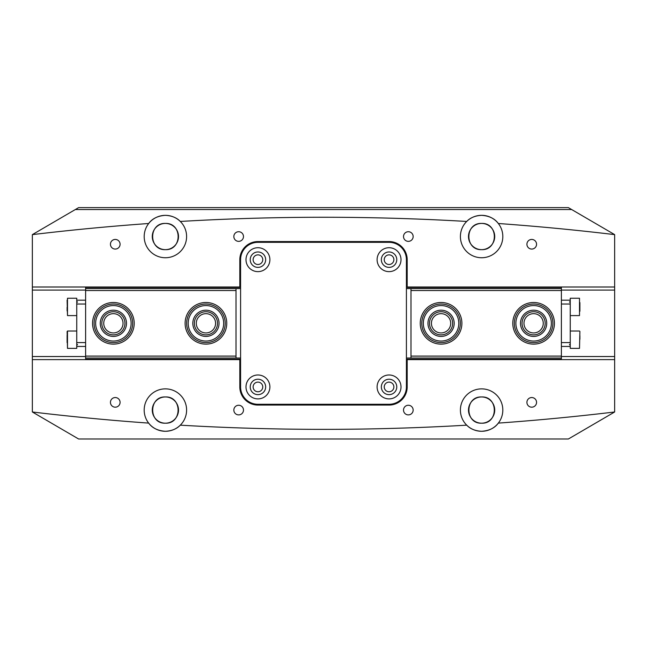 <?xml version="1.0" encoding="UTF-8"?>
<svg xmlns="http://www.w3.org/2000/svg" width="647" height="647" viewBox="0 0 647 647"><rect width="100%" height="100%" fill="white"/><g stroke="black" fill="none" stroke-linecap="round" stroke-linejoin="round"><path stroke-width="0.97" d="M257.943 382.118A4.82 4.82 0 0 0 253.123 386.938A4.82 4.82 0 0 0 257.943 391.758A4.82 4.82 0 0 0 262.763 386.938A4.82 4.82 0 0 0 257.943 382.118M389.057 382.118A4.82 4.82 0 0 0 384.237 386.938A4.82 4.82 0 0 0 389.057 391.758A4.82 4.82 0 0 0 393.877 386.938A4.82 4.82 0 0 0 389.057 382.118M238.662 405.257A4.82 4.82 0 0 0 233.842 410.077A4.82 4.82 0 0 0 238.662 414.897A4.82 4.82 0 0 0 243.482 410.077A4.82 4.82 0 0 0 238.662 405.257M408.338 405.257A4.82 4.82 0 0 0 403.518 410.077A4.82 4.82 0 0 0 408.338 414.897A4.82 4.82 0 0 0 413.158 410.077A4.82 4.82 0 0 0 408.338 405.257M115.263 397.541A4.82 4.82 0 0 0 110.443 402.361A4.82 4.82 0 0 0 115.263 407.181A4.82 4.82 0 0 0 120.083 402.361A4.82 4.82 0 0 0 115.263 397.541M531.737 397.541A4.82 4.82 0 0 0 526.917 402.361A4.82 4.82 0 0 0 531.737 407.181A4.82 4.82 0 0 0 536.557 402.361A4.82 4.82 0 0 0 531.737 397.541M257.943 254.861A4.82 4.82 0 0 0 253.123 259.682A4.82 4.82 0 0 0 257.943 264.502A4.82 4.82 0 0 0 262.763 259.682A4.82 4.82 0 0 0 257.943 254.861M389.057 254.861A4.82 4.82 0 0 0 384.237 259.682A4.82 4.82 0 0 0 389.057 264.502A4.82 4.82 0 0 0 393.877 259.682A4.82 4.82 0 0 0 389.057 254.861M238.662 231.723A4.82 4.82 0 0 0 233.842 236.543A4.82 4.82 0 0 0 238.662 241.363A4.82 4.82 0 0 0 243.482 236.543A4.82 4.82 0 0 0 238.662 231.723M408.338 231.723A4.82 4.82 0 0 0 403.518 236.543A4.82 4.82 0 0 0 408.338 241.363A4.82 4.82 0 0 0 413.158 236.543A4.82 4.82 0 0 0 408.338 231.723M115.263 239.43A4.82 4.82 0 0 0 110.443 244.251A4.82 4.82 0 0 0 115.263 249.071A4.82 4.82 0 0 0 120.083 244.251A4.82 4.82 0 0 0 115.263 239.43M531.737 239.43A4.82 4.82 0 0 0 526.917 244.251A4.82 4.82 0 0 0 531.737 249.071A4.82 4.82 0 0 0 536.557 244.251A4.82 4.82 0 0 0 531.737 239.43M481.611 396.959C498.522 396.15 498.546 423.979 481.611 423.187C464.675 424.003 464.7 396.142 481.611 396.959C464.692 396.15 464.675 423.979 481.611 423.187A13.11 13.11 0 0 1 468.493 410.077A13.11 13.11 0 0 1 481.611 396.959A13.11 13.11 0 0 1 494.72 410.077A13.11 13.11 0 0 1 481.611 423.187C498.538 424.003 498.513 396.142 481.611 396.959M165.389 396.959C148.478 396.15 148.454 423.979 165.389 423.187C182.325 424.003 182.3 396.142 165.389 396.959A13.11 13.11 0 0 0 152.28 410.077A13.11 13.11 0 0 0 165.389 423.187C148.462 424.003 148.486 396.142 165.389 396.959C182.308 396.15 182.325 423.979 165.389 423.187A13.11 13.11 0 0 0 178.507 410.077A13.11 13.11 0 0 0 165.389 396.959M481.611 249.653A13.11 13.11 0 0 1 468.493 236.543A13.11 13.11 0 0 1 481.611 223.425C464.635 222.746 464.627 250.349 481.611 249.653C464.635 250.349 464.635 222.73 481.611 223.425C498.578 222.746 498.586 250.349 481.611 249.653C498.578 250.349 498.578 222.73 481.611 223.425A13.11 13.11 0 0 1 494.72 236.543A13.11 13.11 0 0 1 481.611 249.653M614.65 411.985L568.373 438.998L78.627 438.998L32.35 411.985A2448.741 2448.741 0 0 0 148.656 423.106A21.214 21.214 0 0 1 165.389 388.863A21.214 21.214 0 0 1 180.295 425.168C176.712 428.912 171.746 430.951 165.389 431.282C157.86 430.773 152.28 428.047 148.656 423.106A21.214 21.214 0 0 0 180.295 425.168A2448.741 2448.741 0 0 0 466.705 425.168C470.288 428.912 475.254 430.951 481.611 431.282A21.214 21.214 0 0 1 461.99 402.022A21.214 21.214 0 0 1 500.665 400.76A21.214 21.214 0 0 1 481.611 431.282C489.14 430.773 494.72 428.047 498.344 423.106A2448.741 2448.741 0 0 0 614.65 411.985L614.65 359.611L406.413 359.611M406.413 287.001L614.65 287.001L614.65 234.626A2448.741 2448.741 0 0 0 498.344 223.506C494.712 218.565 489.14 215.839 481.611 215.33A21.214 21.214 0 0 1 500.665 245.852A21.214 21.214 0 0 1 461.99 244.598A21.214 21.214 0 0 1 481.611 215.33C475.246 215.669 470.272 217.707 466.705 221.452A2448.741 2448.741 0 0 0 180.295 221.452A21.214 21.214 0 0 0 146.335 245.852A21.214 21.214 0 0 0 185.01 244.598A21.214 21.214 0 0 0 180.295 221.452C176.728 217.707 171.754 215.669 165.389 215.33C157.86 215.839 152.288 218.565 148.656 223.506A2448.741 2448.741 0 0 0 32.35 234.626L75.319 209.547L571.681 209.547L568.373 207.622L78.627 207.622L75.319 209.547M165.389 223.425A13.11 13.11 0 0 0 152.28 236.543A13.11 13.11 0 0 0 165.389 249.653C148.422 250.349 148.422 222.73 165.389 223.425C148.422 222.746 148.414 250.349 165.389 249.653C182.365 250.349 182.365 222.73 165.389 223.425C182.365 222.746 182.373 250.349 165.389 249.653A13.11 13.11 0 0 0 178.507 236.543A13.11 13.11 0 0 0 165.389 223.425M191.617 438.998L139.17 438.998M331.596 438.998L315.404 438.998M32.35 234.626L32.35 287.001L240.587 287.001M614.65 234.61L571.681 209.547M614.65 287.001L614.65 359.611M32.35 411.985L32.35 287.001M240.587 359.611L239.819 359.611L239.819 386.938A18.124 18.124 0 0 0 257.943 405.062L389.057 405.062A18.124 18.124 0 0 0 407.181 386.938L407.181 359.611M239.819 359.611L32.35 359.611M407.181 287.001L407.181 259.682A18.124 18.124 0 0 0 389.057 241.557L257.943 241.557A18.124 18.124 0 0 0 239.819 259.682L239.819 287.001M92.561 323.306A20.825 20.825 0 0 1 113.387 302.481A20.825 20.825 0 0 1 134.204 323.306A20.825 20.825 0 0 1 113.387 344.131A20.825 20.825 0 0 1 92.561 323.306M185.107 323.306A20.825 20.825 0 0 1 205.932 302.481A20.825 20.825 0 0 1 226.757 323.306A20.825 20.825 0 0 1 205.932 344.131A20.825 20.825 0 0 1 185.107 323.306M123.027 323.306A9.64 9.64 0 0 0 113.387 313.666A9.64 9.64 0 0 0 103.738 323.306A9.64 9.64 0 0 0 113.387 332.946A9.64 9.64 0 0 0 123.027 323.306M215.572 323.306A9.64 9.64 0 0 0 205.932 313.666A9.64 9.64 0 0 0 196.292 323.306A9.64 9.64 0 0 0 205.932 332.946A9.64 9.64 0 0 0 215.572 323.306M240.587 287.446L85.614 287.446L85.614 288.602L240.587 288.602M240.587 359.174L85.614 359.174L85.614 356.085L236.009 356.085L236.009 358.017L240.587 358.017M85.614 356.085L85.614 288.602M236.009 288.602L236.009 356.085M236.009 290.527L85.614 290.527M85.614 359.174L85.614 359.611M85.614 287.001L85.614 287.446M236.009 358.017L85.614 358.017M554.439 323.306A20.825 20.825 0 0 1 533.613 344.131A20.825 20.825 0 0 1 512.796 323.306A20.825 20.825 0 0 1 533.613 302.481A20.825 20.825 0 0 1 554.439 323.306M461.893 323.306A20.825 20.825 0 0 1 441.068 344.131A20.825 20.825 0 0 1 420.243 323.306A20.825 20.825 0 0 1 441.068 302.481A20.825 20.825 0 0 1 461.893 323.306M523.973 323.306A9.64 9.64 0 0 0 533.613 332.946A9.64 9.64 0 0 0 543.262 323.306A9.64 9.64 0 0 0 533.613 313.666A9.64 9.64 0 0 0 523.973 323.306M431.428 323.306A9.64 9.64 0 0 0 441.068 332.946A9.64 9.64 0 0 0 450.708 323.306A9.64 9.64 0 0 0 441.068 313.666A9.64 9.64 0 0 0 431.428 323.306M406.413 359.174L561.386 359.174L561.386 358.017L406.413 358.017M406.413 287.446L561.386 287.446L561.386 290.527L410.991 290.527L410.991 288.602L406.413 288.602M561.386 290.527L561.386 358.017M410.991 358.017L410.991 290.527M410.991 356.085L561.386 356.085M561.386 287.446L561.386 287.001M561.386 359.611L561.386 359.174M410.991 288.602L561.386 288.602M269.896 259.682A11.953 11.953 0 0 1 257.943 271.635A11.953 11.953 0 0 1 245.989 259.682A11.953 11.953 0 0 1 257.943 247.72A11.953 11.953 0 0 1 269.896 259.682M250.227 259.682A7.715 7.715 0 0 0 257.943 267.389A7.715 7.715 0 0 0 265.658 259.682A7.715 7.715 0 0 0 257.943 251.966A7.715 7.715 0 0 0 250.227 259.682M401.011 259.682A11.953 11.953 0 0 1 389.057 271.635A11.953 11.953 0 0 1 377.104 259.682A11.953 11.953 0 0 1 389.057 247.72A11.953 11.953 0 0 1 401.011 259.682M381.342 259.682A7.715 7.715 0 0 0 389.057 267.389A7.715 7.715 0 0 0 396.773 259.682A7.715 7.715 0 0 0 389.057 251.966A7.715 7.715 0 0 0 381.342 259.682M401.011 386.938A11.953 11.953 0 0 1 389.057 398.892A11.953 11.953 0 0 1 377.104 386.938A11.953 11.953 0 0 1 389.057 374.985A11.953 11.953 0 0 1 401.011 386.938M381.342 386.938A7.715 7.715 0 0 0 389.057 394.646A7.715 7.715 0 0 0 396.773 386.938A7.715 7.715 0 0 0 389.057 379.223A7.715 7.715 0 0 0 381.342 386.938M269.896 386.938A11.953 11.953 0 0 1 257.943 398.892A11.953 11.953 0 0 1 245.989 386.938A11.953 11.953 0 0 1 257.943 374.985A11.953 11.953 0 0 1 269.896 386.938M250.227 386.938A7.715 7.715 0 0 0 257.943 394.646A7.715 7.715 0 0 0 265.658 386.938A7.715 7.715 0 0 0 257.943 379.223A7.715 7.715 0 0 0 250.227 386.938M240.587 259.682L240.587 386.938A17.356 17.356 0 0 0 257.943 404.286L389.057 404.286A17.356 17.356 0 0 0 406.413 386.938L406.413 259.682A17.356 17.356 0 0 0 389.057 242.326L257.943 242.326A17.356 17.356 0 0 0 240.587 259.682M579.89 302.57L579.89 311.272M570.25 315.599L579.51 315.599L579.51 298.243L570.25 298.243L570.25 300.168L561.386 300.168L570.25 300.168L570.25 304.025L561.386 304.025M579.89 335.672L579.89 339.303M561.386 342.587L570.25 342.587L570.25 348.369L579.51 348.369L579.89 331.401M570.25 346.444L561.386 346.444M570.25 342.587L570.25 304.025M76.75 331.021L67.49 331.021L67.49 348.369L67.11 331.563M67.49 348.369L76.75 348.369L76.75 342.587L85.614 342.587M67.11 335.348L67.11 342.611M85.614 304.025L76.75 304.025L76.75 300.168L85.614 300.168L76.75 300.168L76.75 298.243L67.49 298.243L67.49 315.599L67.11 300.135M67.11 307.317L67.11 310.94M85.614 346.444L76.75 346.444M76.75 304.025L76.75 342.587M519.784 438.998L423.381 438.998M432.641 313.261A13.11 13.11 0 0 1 451.113 314.879A13.11 13.11 0 0 1 449.495 333.351A13.11 13.11 0 0 1 431.023 331.733A13.11 13.11 0 0 1 432.641 313.261M448.5 332.17A11.565 11.565 0 0 0 449.932 315.873A11.565 11.565 0 0 0 433.627 314.442A11.565 11.565 0 0 0 432.204 330.738A11.565 11.565 0 0 0 448.5 332.17M429.665 309.719A17.736 17.736 0 0 0 427.473 334.709A17.736 17.736 0 0 0 452.463 336.901A17.736 17.736 0 0 0 454.655 311.911A17.736 17.736 0 0 0 429.665 309.719M453.458 338.082A19.281 19.281 0 0 1 426.292 335.696A19.281 19.281 0 0 1 428.678 308.538A19.281 19.281 0 0 1 455.836 310.916A19.281 19.281 0 0 1 453.458 338.082M537.422 310.762A13.11 13.11 0 0 1 546.165 327.115A13.11 13.11 0 0 1 529.812 335.858A13.11 13.11 0 0 1 521.07 319.497A13.11 13.11 0 0 1 537.422 310.762M530.257 334.378A11.565 11.565 0 0 0 544.685 326.662A11.565 11.565 0 0 0 536.978 312.234A11.565 11.565 0 0 0 522.55 319.95A11.565 11.565 0 0 0 530.257 334.378M538.765 306.33A17.736 17.736 0 0 0 516.646 318.154A17.736 17.736 0 0 0 528.47 340.282A17.736 17.736 0 0 0 550.589 328.458A17.736 17.736 0 0 0 538.765 306.33M528.017 341.762A19.281 19.281 0 0 1 515.166 317.709A19.281 19.281 0 0 1 539.218 304.858A19.281 19.281 0 0 1 552.069 328.902A19.281 19.281 0 0 1 528.017 341.762M207.994 310.358A13.11 13.11 0 0 1 218.88 325.368A13.11 13.11 0 0 1 203.878 336.254A13.11 13.11 0 0 1 192.984 321.244A13.11 13.11 0 0 1 207.994 310.358M204.12 334.734A11.565 11.565 0 0 0 217.36 325.126A11.565 11.565 0 0 0 207.752 311.878A11.565 11.565 0 0 0 194.512 321.486A11.565 11.565 0 0 0 204.12 334.734M208.722 305.788A17.736 17.736 0 0 0 188.414 320.524A17.736 17.736 0 0 0 203.15 340.823A17.736 17.736 0 0 0 223.45 326.096A17.736 17.736 0 0 0 208.722 305.788M202.907 342.352A19.281 19.281 0 0 1 186.894 320.281A19.281 19.281 0 0 1 208.965 304.268A19.281 19.281 0 0 1 224.978 326.339A19.281 19.281 0 0 1 202.907 342.352M120.674 312.412A13.11 13.11 0 0 1 124.281 330.601A13.11 13.11 0 0 1 106.092 334.2A13.11 13.11 0 0 1 102.485 316.011A13.11 13.11 0 0 1 120.674 312.412M106.949 332.922A11.565 11.565 0 0 0 122.995 329.744A11.565 11.565 0 0 0 119.816 313.69A11.565 11.565 0 0 0 103.771 316.876A11.565 11.565 0 0 0 106.949 332.922M123.245 308.562A17.736 17.736 0 0 0 98.643 313.439A17.736 17.736 0 0 0 103.52 338.049A17.736 17.736 0 0 0 128.122 333.173A17.736 17.736 0 0 0 123.245 308.562M102.655 339.327A19.281 19.281 0 0 1 97.357 312.582A19.281 19.281 0 0 1 124.111 307.285A19.281 19.281 0 0 1 129.408 334.03A19.281 19.281 0 0 1 102.655 339.327M614.65 290.082L561.386 290.082M85.614 290.082L32.35 290.082M32.35 356.529L85.614 356.529M561.386 356.529L614.65 356.529M569.481 302.1L570.25 301.324M570.25 331.021L579.51 331.021M569.481 344.519L570.25 345.288M77.519 344.519L76.75 345.288M76.75 315.599L67.49 315.599M77.519 302.1L76.75 301.324"/></g></svg>
